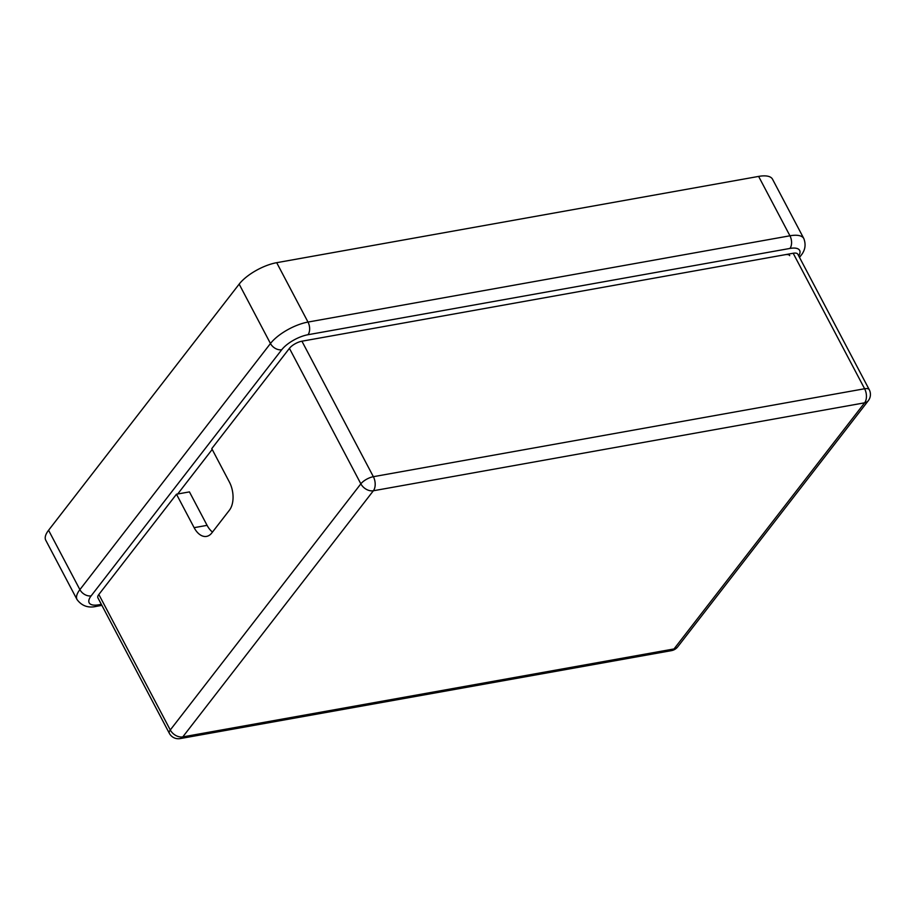 <?xml version="1.0" encoding="UTF-8"?>
<svg xmlns="http://www.w3.org/2000/svg" width="915" height="915" viewBox="0 0 915 915"><rect width="100%" height="100%" fill="white"/><g stroke="black" fill="none" stroke-linecap="round" stroke-linejoin="round"><path stroke-width="1.37" d="M176.481 494.214L98.843 594.487L170.281 729.976L360.853 483.841L289.426 348.352L211.777 448.636L229.413 482.091A20.45 12.135 -100.1 0 1 229.413 510.204L211.765 532.999A20.45 12.135 -100.1 0 1 206.55 536.396A20.45 12.135 -100.1 0 1 194.129 527.669L176.481 494.214L189.439 491.893L207.087 525.347A20.45 12.135 -100.1 0 0 212.497 532.05M671.427 650.645A10.225 10.225 0 0 0 677.706 646.836A10.225 7.251 37.8 0 1 674.035 648.941A10.225 6.062 -100.1 0 1 671.427 650.645L180.175 738.588A10.225 6.062 -100.1 0 0 182.783 736.895L674.035 648.941L864.618 402.817L373.366 490.76L182.783 736.895A10.225 7.251 37.8 0 1 170.281 729.976A10.225 3.889 152.2 0 0 169.332 733.292L97.894 597.804A10.225 3.889 -27.8 0 1 98.843 594.487M793.179 253.261L301.927 341.204L373.366 476.692L864.618 388.749L793.179 253.261A10.225 3.889 -27.8 0 1 797.811 254.198L869.25 389.687A10.225 3.889 152.2 0 0 864.618 388.749A10.225 6.062 -100.1 0 1 864.618 402.817A10.225 7.251 37.8 0 0 868.289 400.713L677.706 646.836M289.426 348.352A10.225 3.889 -27.8 0 1 301.927 341.204M212.2 449.437L177.704 493.997M789.714 255.64A10.225 3.889 152.2 0 0 785.081 254.713L303.151 340.986M239.158 284.13L48.575 530.265L79.891 589.637L270.463 343.514L239.158 284.13A30.664 11.666 -27.8 0 1 276.696 262.685L308 322.069L789.942 235.796L758.626 176.412L276.696 262.685M758.626 176.412A30.664 11.666 -27.8 0 1 772.523 179.203L803.827 238.575A30.664 11.666 -27.8 0 0 789.942 235.796A9.196 5.456 79.9 0 1 789.931 248.445L308 334.718A21.468 8.166 152.2 0 0 281.728 349.736L91.145 595.859A21.468 8.166 152.2 0 0 98.889 604.781L101.348 604.346M91.145 595.859A9.196 6.531 37.8 0 1 79.891 589.637A30.664 11.666 -27.8 0 0 77.054 599.6L45.75 540.216A30.664 11.666 -27.8 0 1 48.575 530.265M373.366 490.76A10.225 6.062 -100.1 0 0 373.366 476.692A10.225 3.889 -27.8 0 0 360.853 483.841A10.225 7.251 37.8 0 0 373.366 490.76M207.087 525.347L194.129 527.669M798.704 255.891A21.468 8.166 152.2 0 0 789.931 248.445M281.728 349.736A9.196 6.531 37.8 0 1 270.463 343.514A30.664 11.666 -27.8 0 1 308 322.069A9.196 5.456 79.9 0 1 308 334.718M98.889 604.781A9.196 5.456 79.9 0 1 96.544 606.313C88.389 608.269 81.892 606.027 77.054 599.6M799.23 256.875A9.196 6.531 37.8 0 0 800.991 255.468L799.504 257.389M868.289 400.713A10.225 10.225 0 0 0 869.25 389.687M169.332 733.292A10.225 10.225 0 0 0 180.175 738.588M101.885 605.364L96.544 606.313M800.991 255.468C805.189 250.355 806.138 244.728 803.827 238.575"/></g></svg>
